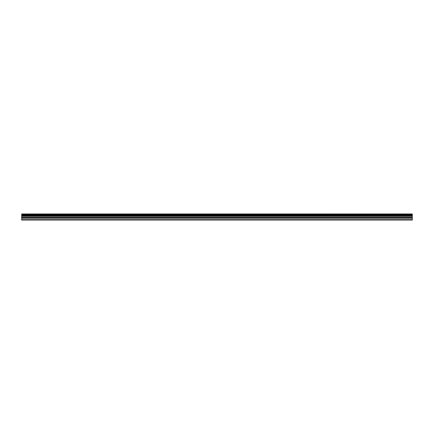 <?xml version="1.0" encoding="UTF-8"?>
<svg xmlns="http://www.w3.org/2000/svg" width="434" height="434" viewBox="0 0 434 434"><rect width="100%" height="100%" fill="white"/><g stroke="black" fill="none" stroke-linecap="round" stroke-linejoin="round"><path stroke-width="0.65" d="M21.7 218.134L21.7 215.98L412.3 215.98L412.3 218.134L21.7 218.134L21.7 220.033L412.3 220.033L412.3 218.134M21.7 214.071L412.3 214.071L21.7 213.967L21.7 215.98M412.3 213.967L21.7 213.967M412.3 214.071L412.3 214.586L21.7 214.586M21.7 214.716L412.3 214.586M412.3 214.716L412.3 215.193L21.7 215.193M21.7 215.324L412.3 215.193M412.3 215.324L412.3 215.899L21.7 215.899M21.7 219.637L412.3 219.637M21.7 216.099L412.3 216.099M21.7 218.264L412.3 218.264M21.7 217.396L412.3 217.396M412.3 217.266L21.7 217.266M21.7 216.23L412.3 216.23"/></g></svg>
